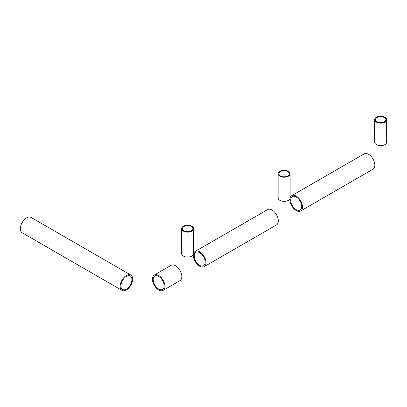 <?xml version="1.0" encoding="UTF-8"?>
<svg xmlns="http://www.w3.org/2000/svg" width="407" height="407" viewBox="0 0 407 407"><rect width="100%" height="100%" fill="white"/><g stroke="black" fill="none" stroke-linecap="round" stroke-linejoin="round"><path stroke-width="0.61" d="M290.14 198.046A8.857 5.113 60 0 1 291.783 195.65L364.143 153.877A8.857 5.113 60 0 1 370.965 156.247A8.857 5.113 60 0 1 374.832 165.161A8.857 5.113 60 0 1 372.995 169.215L300.641 210.989A8.857 5.113 60 0 1 293.818 208.613A8.857 5.113 60 0 1 289.952 199.705A8.857 5.113 60 0 1 290.038 198.55M291.783 195.65A8.857 5.113 60 0 1 298.611 198.021A8.857 5.113 60 0 1 302.477 206.934A8.857 5.113 60 0 1 300.641 210.989M301.699 206.486A7.758 4.482 60 0 1 300.096 210.037A7.758 4.482 60 0 1 294.113 207.962A7.758 4.482 60 0 1 290.725 200.152A7.758 4.482 60 0 1 292.333 196.596A7.758 4.482 60 0 1 298.316 198.677A7.758 4.482 60 0 1 301.699 206.486M193.64 253.759A8.857 5.113 60 0 1 195.284 251.363L267.638 209.59A8.857 5.113 60 0 1 272.069 210.027A8.857 5.113 60 0 1 277.854 217.831A8.857 5.113 60 0 1 276.495 224.929L204.141 266.702A8.857 5.113 60 0 1 199.71 266.264A8.857 5.113 60 0 1 193.539 254.263M195.284 251.363A8.857 5.113 60 0 1 199.71 251.801A8.857 5.113 60 0 1 205.494 259.605A8.857 5.113 60 0 1 204.141 266.702M199.71 265.369A7.758 4.482 60 0 1 194.643 258.531A7.758 4.482 60 0 1 195.833 252.315A7.758 4.482 60 0 1 199.71 252.696A7.758 4.482 60 0 1 204.782 259.534A7.758 4.482 60 0 1 203.592 265.756A7.758 4.482 60 0 1 199.71 265.369M154.258 275.051L171.138 265.303A8.857 5.113 60 0 1 177.961 267.679A8.857 5.113 60 0 1 181.827 276.592A8.857 5.113 60 0 1 179.991 280.642L163.115 290.389A8.857 5.113 60 0 1 156.288 288.014A8.857 5.113 60 0 1 152.427 279.105A8.857 5.113 60 0 1 154.258 275.051A8.857 5.113 60 0 1 161.086 277.421A8.857 5.113 60 0 1 164.947 286.335A8.857 5.113 60 0 1 163.115 290.389M164.174 285.887A7.758 4.482 60 0 1 162.566 289.438A7.758 4.482 60 0 1 156.588 287.362A7.758 4.482 60 0 1 153.2 279.553A7.758 4.482 60 0 1 154.808 275.997A7.758 4.482 60 0 1 160.785 278.078A7.758 4.482 60 0 1 164.174 285.887M183.389 231.13A6.008 3.47 0 0 0 189.937 231.883A6.008 3.47 0 0 0 193.646 228.678A6.008 3.47 0 0 0 191.885 226.226A6.008 3.47 0 0 0 185.338 225.473A6.008 3.47 0 0 0 181.629 228.678A6.008 3.47 0 0 0 183.389 231.13M181.629 228.678L181.629 253.607A6.008 3.47 0 0 0 183.389 256.059A6.008 3.47 0 0 0 189.937 256.812A6.008 3.47 0 0 0 193.646 253.607L193.646 228.678M191.336 226.541A5.23 3.022 0 0 0 185.638 225.89A5.23 3.022 0 0 0 182.407 228.678A5.23 3.022 0 0 0 183.939 230.815A5.23 3.022 0 0 0 189.642 231.466A5.23 3.022 0 0 0 192.867 228.678A5.23 3.022 0 0 0 191.336 226.541M279.894 176.231A6.008 3.47 0 0 0 286.442 176.979A6.008 3.47 0 0 0 290.145 173.779A6.008 3.47 0 0 0 288.39 171.327A6.008 3.47 0 0 0 281.842 170.574A6.008 3.47 0 0 0 278.134 173.779A6.008 3.47 0 0 0 279.894 176.231M278.134 173.779L278.134 197.894A6.008 3.47 0 0 0 279.894 200.346A6.008 3.47 0 0 0 286.442 201.099A6.008 3.47 0 0 0 290.145 197.894L290.145 173.779M287.841 171.642A5.23 3.022 0 0 0 282.137 170.986A5.23 3.022 0 0 0 278.912 173.779A5.23 3.022 0 0 0 280.443 175.91A5.23 3.022 0 0 0 286.141 176.567A5.23 3.022 0 0 0 289.372 173.779A5.23 3.022 0 0 0 287.841 171.642M376.394 122.141A6.008 3.47 0 0 0 382.941 122.894A6.008 3.47 0 0 0 386.65 119.689A6.008 3.47 0 0 0 384.89 117.236A6.008 3.47 0 0 0 378.342 116.483A6.008 3.47 0 0 0 374.638 119.689A6.008 3.47 0 0 0 376.394 122.141M374.638 119.689L374.638 142.175A6.008 3.47 0 0 0 376.394 144.633A6.008 3.47 0 0 0 382.941 145.38A6.008 3.47 0 0 0 386.65 142.175L386.65 119.689M384.34 117.552A5.23 3.022 0 0 0 378.642 116.901A5.23 3.022 0 0 0 375.412 119.689A5.23 3.022 0 0 0 376.943 121.825A5.23 3.022 0 0 0 382.646 122.476A5.23 3.022 0 0 0 385.872 119.689A5.23 3.022 0 0 0 384.34 117.552M132.687 279.105A8.857 5.113 120 0 0 130.856 275.051A8.857 5.113 120 0 0 124.028 277.421A8.857 5.113 120 0 0 120.162 286.335A8.857 5.113 120 0 0 121.998 290.389A8.857 5.113 120 0 0 128.821 288.014A8.857 5.113 120 0 0 132.687 279.105M130.856 275.051L31.039 217.424A8.857 5.113 120 0 0 24.217 219.795A8.857 5.113 120 0 0 20.35 228.709A8.857 5.113 120 0 0 22.187 232.763L121.998 290.389M120.94 285.887A7.758 4.482 120 0 0 122.548 289.438A7.758 4.482 120 0 0 128.526 287.362A7.758 4.482 120 0 0 131.914 279.553A7.758 4.482 120 0 0 130.306 275.997A7.758 4.482 120 0 0 124.323 278.078A7.758 4.482 120 0 0 120.94 285.887"/></g></svg>
